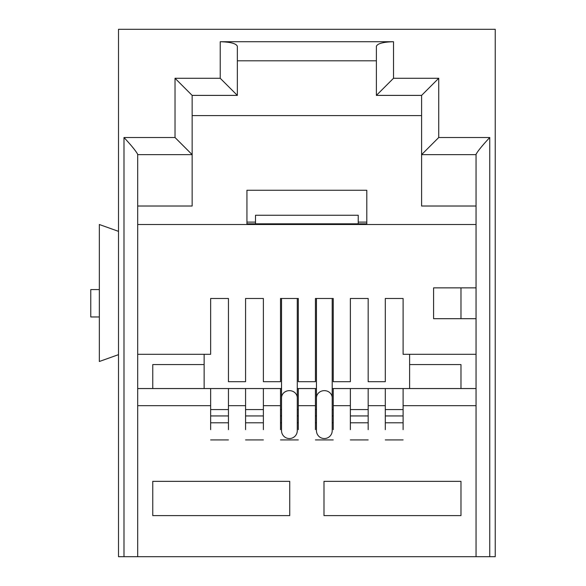 <?xml version="1.0" encoding="UTF-8"?>
<svg xmlns="http://www.w3.org/2000/svg" width="586" height="586" viewBox="0 0 586 586"><rect width="100%" height="100%" fill="white"/><g stroke="black" fill="none" stroke-linecap="round" stroke-linejoin="round"><path stroke-width="0.88" d="M476.052 318.681L476.052 354.303L403.102 354.303L403.102 298.479L385.295 298.479L385.295 381.698L368.169 381.698L368.169 298.479L350.362 298.479L350.362 381.698L333.244 381.698L333.244 298.479L315.429 298.479L315.429 381.698L298.311 381.698L298.311 298.479L280.504 298.479L280.504 381.698L263.378 381.698L263.378 298.479L245.571 298.479L245.571 381.698L228.445 381.698L228.445 298.479L210.638 298.479L210.638 354.303L137.688 354.303L137.688 224.504L476.052 224.504L476.052 318.681L433.581 318.681L433.581 287.865L476.052 287.865M118.511 354.647L99.334 361.496L99.334 224.504L118.511 231.353M368.169 429.648L368.169 388.547L385.295 388.547L385.295 429.648M333.244 429.648L333.244 388.547L368.169 388.547M298.311 429.648L298.311 388.547L316.462 388.547M263.378 429.648L263.378 388.547L281.529 388.547M228.445 429.648L228.445 388.547L263.378 388.547M175.024 137.52L123.99 137.52C131.257 145.306 135.827 150.902 137.688 154.294L137.688 556.7L118.511 556.7L118.511 29.3L495.229 29.3L495.229 556.7L476.052 556.7L476.052 154.294C477.912 150.91 482.476 145.313 489.75 137.52L438.724 137.52L438.724 78.275L393.514 78.275L393.514 41.723L220.226 41.723L220.226 78.275L175.024 78.275L175.024 137.52L192.142 154.645L192.142 206.016L137.688 206.016M175.024 78.275L192.142 95.393L192.142 154.645L137.688 154.645M220.226 78.275L237.352 95.393L192.142 95.393M220.226 41.723C230.554 42.009 236.261 43.54 237.352 46.309L237.352 95.393M393.514 41.723C383.185 42.009 377.479 43.54 376.388 46.309L376.388 60.805L237.352 60.805M393.514 78.275L376.388 95.393L376.388 46.309M438.724 78.275L421.598 95.393L376.388 95.393M246.94 222.109L255.503 222.109M358.236 222.109L366.799 222.109M99.334 316.975L90.771 316.975L90.771 289.572L99.334 289.572M204.133 354.303L204.133 364.573L152.763 364.573L152.763 388.547M403.102 429.648L403.102 405.673L476.052 405.673L476.052 556.7L137.688 556.7L137.688 405.673L210.638 405.673L210.638 388.547L228.445 388.547M210.638 405.673L210.638 429.648M228.445 405.673L245.571 405.673L245.571 388.547M245.571 405.673L245.571 429.648M263.378 405.673L280.504 405.673L280.504 388.547M280.504 405.673L280.504 429.648M298.311 405.673L315.429 405.673L315.429 388.547M315.429 405.673L315.429 429.648M333.244 405.673L350.362 405.673L350.362 388.547M350.362 405.673L350.362 429.648M228.445 439.918L210.638 439.918M263.378 439.918L245.571 439.918M298.311 439.918L280.504 439.918M333.244 439.918L315.429 439.918M368.169 439.918L350.362 439.918M403.102 439.918L385.295 439.918M289.748 481.355L152.763 481.355L152.763 515.607L289.748 515.607L289.748 481.355M460.977 481.355L323.992 481.355L323.992 515.607L460.977 515.607L460.977 481.355M137.688 388.547L210.638 388.547M476.052 354.303L476.052 388.547L403.102 388.547L403.102 405.673M438.724 137.52L421.598 154.645L421.598 95.393M476.052 224.504L476.052 206.016L421.598 206.016L421.598 115.603L192.142 115.603M409.607 354.303L409.607 364.573L460.977 364.573L460.977 388.547M366.799 224.504L366.799 190.26L246.94 190.26L246.94 224.504M421.598 154.645L476.052 154.645L476.052 206.016M476.052 405.673L476.052 388.547M332.211 397.857L332.211 430.673A7.874 7.874 0 0 1 324.336 438.548A7.874 7.874 0 0 1 316.462 430.673L316.462 397.857A7.874 7.215 -0 0 1 324.336 390.642A7.874 7.215 -0 0 1 332.211 397.857L332.211 298.479M297.278 397.857L297.278 430.673A7.874 7.874 0 0 1 289.403 438.548A7.874 7.874 0 0 1 281.529 430.673L281.529 397.857A7.874 7.215 -0 0 1 289.403 390.642A7.874 7.215 -0 0 1 297.278 397.857L297.278 298.479M246.94 223.823L255.503 223.823L255.503 215.26L358.236 215.26L358.236 223.823L366.799 223.823M460.977 318.681L460.977 287.865M204.133 388.547L204.133 364.573M409.607 388.547L409.607 364.573M255.503 223.823L358.236 223.823M403.102 409.57L385.295 409.57M403.102 388.547L385.295 388.547M297.278 388.547L298.311 388.547M332.211 388.547L333.244 388.547M228.445 409.57L210.638 409.57M280.504 409.57L281.529 409.57M297.278 409.57L298.311 409.57M350.362 409.57L368.169 409.57M263.378 409.57L245.571 409.57M315.429 409.57L316.462 409.57M332.211 409.57L333.244 409.57M403.102 422.792L385.295 422.792M210.638 422.792L228.445 422.792M350.362 422.792L368.169 422.792M315.429 422.792L316.462 422.792M332.211 422.792L333.244 422.792M245.571 422.792L263.378 422.792M280.504 422.792L281.529 422.792M297.278 422.792L298.311 422.792M368.169 405.673L385.295 405.673M123.99 137.52L123.99 556.7M489.75 556.7L489.75 137.52M403.102 415.943L385.295 415.943M210.638 415.943L228.445 415.943M350.362 415.943L368.169 415.943M315.429 415.943L316.462 415.943M332.211 415.943L333.244 415.943M245.571 415.943L263.378 415.943M280.504 415.943L281.529 415.943M297.278 415.943L298.311 415.943M316.462 397.857L316.462 298.479M281.529 397.857L281.529 298.479"/></g></svg>
